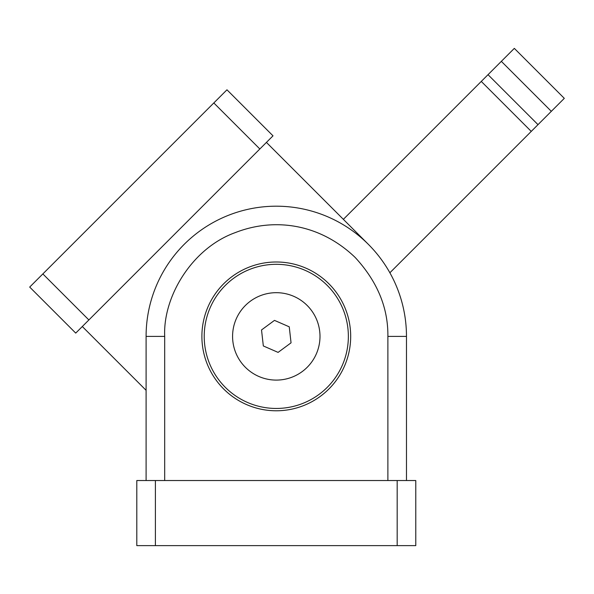 <?xml version="1.0" encoding="UTF-8"?>
<svg xmlns="http://www.w3.org/2000/svg" width="594" height="594" viewBox="0 0 594 594"><rect width="100%" height="100%" fill="white"/><g stroke="black" fill="none" stroke-linecap="round" stroke-linejoin="round"><path stroke-width="0.89" d="M406.474 480.531L406.474 336.39L387.882 336.39C388.224 307.796 377.331 281.489 355.197 257.484C320.433 224.087 275.015 217.033 235.209 232.633C192.189 248.084 162.882 296.51 164.694 336.39L146.094 336.39L146.094 480.531M406.474 336.39A130.19 130.19 0 0 0 226.463 216.105A130.19 130.19 0 0 0 146.094 336.39M155.398 480.531L136.798 480.531L136.798 545.626L415.778 545.626L415.778 480.531L155.398 480.531L155.398 545.626M201.893 336.39A74.399 74.399 0 0 1 276.284 261.991A74.399 74.399 0 0 1 350.683 336.39A74.399 74.399 0 0 1 276.284 410.781A74.399 74.399 0 0 1 201.893 336.39M259.845 148.983L273.002 135.833L226.967 89.805L29.7 287.073L75.728 333.1L259.845 148.983L213.818 102.955M82.306 326.522L146.094 390.317L82.306 326.522M368.347 244.327L266.424 142.404M327.249 387.347A72.067 72.067 0 0 1 225.326 387.347A72.067 72.067 0 0 1 225.326 285.424A72.067 72.067 0 0 1 327.249 285.424A72.067 72.067 0 0 1 327.249 387.347M307.195 305.487A43.704 43.704 0 0 1 307.195 367.292A43.704 43.704 0 0 1 245.381 367.292A43.704 43.704 0 0 1 245.381 305.487A43.704 43.704 0 0 1 307.195 305.487M289.248 326.819L291.053 342.827L278.096 352.391L263.328 345.953L261.523 329.952L274.48 320.381L289.248 326.819M389.879 272.772L531.251 131.4L481.274 81.423L343.362 219.342M551.321 111.33L564.3 98.352L514.322 48.374L501.343 61.353L551.321 111.33L538.001 124.651L488.023 74.681L501.343 61.353M531.251 131.4L538.001 124.651M481.274 81.423L488.023 74.681M164.694 480.531L164.694 336.39M397.178 545.626L397.178 480.531M387.882 336.39L387.882 480.531M88.877 319.951L42.85 273.923"/></g></svg>
